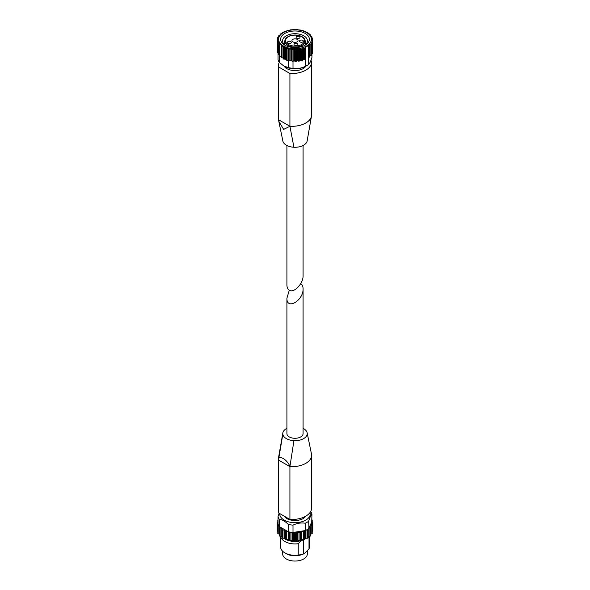 <?xml version="1.0" encoding="UTF-8"?>
<svg xmlns="http://www.w3.org/2000/svg" width="590" height="590" viewBox="0 0 590 590"><rect width="100%" height="100%" fill="white"/><g stroke="black" fill="none" stroke-linecap="round" stroke-linejoin="round"><path stroke-width="0.89" d="M303.083 145.509L303.083 275.655C303.4 283.458 293.953 293.437 289.284 290.228C287.743 289.277 286.954 287.529 286.917 284.992L286.917 145.509M283.997 66.087A15.274 8.821 180 0 0 284.203 66.213A15.274 8.821 180 0 0 288.967 68.079A15.274 8.821 180 0 0 305.797 66.213L307.073 65.475A17.066 9.853 180 0 0 308.681 64.398C309.772 63.359 310.864 61.006 311.948 57.355L311.948 53.779A0.715 0.413 0 0 0 312.302 53.425L312.302 42.038M307.073 65.475A17.066 9.853 180 0 1 305.207 66.405L305.207 59.531M308.681 64.398L308.681 57.193M309.765 45.371L309.765 56.655A0.715 0.413 0 0 1 309.19 57.142L308.481 57.215L308.481 45.445A17.066 9.853 180 0 1 305.473 47.185L305.332 59.369L305.473 47.185M305.207 66.405C301.136 68.337 297.065 68.971 293.001 68.293L293.001 61.272M290.929 60.578L291.63 60.836A17.066 9.853 180 0 1 290.546 60.689L290.929 60.578L290.929 48.734L289.897 49.339L288.009 48.144L286.902 48.631L286.017 48.351L285.693 47.399L283.399 47.252L282.964 46.086L281.821 46.337L281.172 45.887L281.172 57.451A0.715 0.413 0 0 0 281.821 57.864L282.964 57.931L282.964 46.086M282.964 57.931L283.399 58.779A0.715 0.413 0 0 0 284.173 59.155L285.317 59.096L286.017 59.878A0.715 0.413 0 0 0 286.902 60.165L288.613 60.313A17.066 9.853 180 0 1 288.259 60.224L288.259 67.562L283.79 65.969L279.321 62.4L279.321 55.069A17.066 9.853 180 0 1 279.166 54.855L279.394 54.922M293.001 68.293A17.066 9.853 180 0 1 288.259 67.562M279.321 62.4A17.066 9.853 180 0 1 278.052 59.664L278.052 53.019M280.243 34.714L280.243 34.154L281.519 33.357A17.066 9.853 180 0 1 284.528 31.617L287.02 30.798M282.861 141.017A12.22 7.051 0 0 0 282.868 141.047A12.22 7.051 0 0 0 293.931 147.249L289.919 126.282A19.817 11.446 0 0 0 305.48 123.17A19.817 11.446 0 0 0 306.313 122.676A19.817 11.446 0 0 0 311.513 115.987A19.817 11.446 0 0 0 311.601 114.895L311.601 62.083A19.817 11.446 0 0 0 311.513 60.999L310.849 60.615M279.299 62.378A19.817 11.446 0 0 0 278.399 65.792L278.399 118.605A19.817 11.446 0 0 0 278.48 119.682L278.782 121.223L283.643 129.394L289.919 126.282L289.919 73.47A19.817 11.446 0 0 0 311.601 62.083M278.399 65.792A19.817 11.446 0 0 0 278.487 66.869L289.919 73.47M289.919 126.282L278.48 119.682L278.487 66.869M284.196 66.205A11.498 6.638 0 0 0 286.865 68.632A11.498 6.638 0 0 0 305.804 66.205M278.2 54.11A0.715 0.413 0 0 0 278.524 54.664L279.166 54.855M277.551 52.281A0.715 0.413 0 0 0 277.691 52.857L278.126 53.048M277.263 39.346L277.263 50.718A0.715 0.413 0 0 0 277.411 50.961M312.302 52.038L312.508 51.927A0.715 0.413 0 0 0 312.737 51.625L312.737 40.26M311.306 54.014L311.97 53.779L312.199 41.676L311.601 40.799M308.481 45.445L309.765 45.128L309.78 43.926L309.772 55.777L310.849 55.534A0.715 0.413 0 0 0 311.255 54.995M291.63 60.836L292.072 61.168A0.715 0.413 0 0 0 293.075 61.249L293.997 60.851L295.302 61.308A0.715 0.413 0 0 0 296.313 61.279L297.544 60.755L298.525 61.102A0.715 0.413 0 0 0 299.506 60.969L300.553 60.32L301.623 60.556A0.715 0.413 0 0 0 302.552 60.32L303.371 59.575L304.499 59.693A0.715 0.413 0 0 0 305.332 59.369M288.613 60.313L288.938 60.689A0.715 0.413 0 0 0 289.897 60.873L290.546 60.689M305.163 33.424A14.374 8.297 180 0 1 305.163 45.157A14.374 8.297 180 0 1 284.837 45.157A14.374 8.297 180 0 1 284.837 33.424A14.374 8.297 180 0 1 305.163 33.424M306.594 32.03L310.082 34.456M305.819 31.661L304.293 31.255M301.564 30.407L303.983 30.938M298.614 29.861L301.106 30.134M295.538 29.64L298.024 29.655M293.68 29.537L292.898 29.707L293.68 29.537M290.398 29.854L292.898 29.707M290.479 29.847L289.874 30.097L290.479 29.847M287.411 30.503L289.874 30.097M280.243 34.154L280.449 34.552M280.228 34.139L280.228 34.721L278.745 35.813L279.159 36.248M279.159 35.282L278.745 36.514M279.011 36.366L277.802 37.605L278.406 38.062M278.038 37.037L277.802 38.549M278.34 38.114L277.447 39.464L278.215 39.921M277.492 38.881L277.447 40.961M278.237 39.906L277.551 40.747L278.605 41.831M277.551 40.747L277.691 52.857M278.709 41.669L278.2 42.583L278.524 43.136L279.549 43.122L279.549 43.881M278.2 42.583L278.524 54.664M279.734 43.358L279.424 44.316L279.911 44.825L281.275 44.914L281.172 56.596M279.424 44.316L279.911 44.825L279.911 56.352L281.017 56.537M281.275 44.914L281.172 45.887M291.372 60.637L291.372 48.793L290.929 48.734M291.372 48.793L292.072 49.634L294.447 49.014L295.302 49.774L296.313 49.752L297.094 48.948L298.525 49.575L300.553 48.476L301.623 49.029L302.552 48.793L303.371 47.731L304.499 48.166L305.332 47.834M309.19 57.142L309.19 45.607L309.765 45.128M310.849 55.534L310.849 43.999L309.558 44.162M311.255 43.468L310.849 43.999L311.255 43.468L310.849 42.532M310.989 42.819L310.989 42.281L311.97 42.244L312.199 41.676M311.66 40.872L312.553 39.818L311.786 39.006M312.508 51.927L312.553 39.818M311.763 38.992L312.449 38.527L311.395 37.236M312.449 39.685L312.309 37.952M311.291 37.148L311.8 36.698L310.451 35.533M311.8 37.502L311.476 36.145M310.266 35.378L310.576 34.965L310.576 35.584M281.172 46.005L281.172 57.414A0.715 0.413 0 0 0 281.172 57.451M279.424 44.678L279.424 55.844A0.715 0.413 0 0 0 279.911 56.352M287.876 60.01L288.259 60.224M293.931 147.249A12.22 7.051 0 0 0 307.161 140.892A12.22 7.051 0 0 0 307.191 140.693M285.575 45.555A12.427 7.176 180 0 1 282.573 40.88A12.427 7.176 180 0 1 290.243 34.249A12.427 7.176 180 0 1 303.791 35.806A12.427 7.176 180 0 1 307.427 40.88A12.427 7.176 180 0 1 304.425 45.555M297.161 39.36A3.053 1.763 180 0 1 298.053 40.607A3.053 1.763 180 0 1 297.161 41.861A3.053 1.763 180 0 1 293.835 42.237A3.053 1.763 180 0 1 291.947 40.607A3.053 1.763 180 0 1 293.835 38.984A3.053 1.763 180 0 1 297.161 39.36M299.418 36.595A1.932 1.114 180 0 1 299.978 37.384A1.932 1.114 180 0 1 298.046 38.498A1.932 1.114 180 0 1 296.121 37.384A1.932 1.114 180 0 1 297.308 36.351A1.932 1.114 180 0 1 299.418 36.595M302.781 40.371A1.932 1.114 180 0 1 303.349 41.16A1.932 1.114 180 0 1 301.416 42.274A1.932 1.114 180 0 1 299.484 41.16A1.932 1.114 180 0 1 300.679 40.127A1.932 1.114 180 0 1 302.781 40.371M297.316 43.527A1.932 1.114 180 0 1 297.884 44.316A1.932 1.114 180 0 1 295.951 45.43A1.932 1.114 180 0 1 294.019 44.316A1.932 1.114 180 0 1 295.214 43.284A1.932 1.114 180 0 1 297.316 43.527M290.774 41.58A1.932 1.114 180 0 1 291.342 42.369A1.932 1.114 180 0 1 289.41 43.483A1.932 1.114 180 0 1 287.478 42.369A1.932 1.114 180 0 1 288.672 41.344A1.932 1.114 180 0 1 290.774 41.58M300.716 283.628L300.716 283.628C302.257 284.572 303.046 286.32 303.083 288.857C303.474 300.627 286.526 310.414 286.917 298.193L289.284 290.228M303.083 288.857L303.083 433.628A8.083 4.668 180 0 1 295 438.296A8.083 4.668 180 0 1 286.917 433.628L286.917 298.193M305.067 552.896L302.11 554.607A12.324 7.117 180 0 0 305.067 552.896L309.005 548.862A14.374 8.297 0 0 0 309.374 546.989L309.374 536.28M302.11 554.607L302.11 554.475A12.324 7.117 0 0 1 286.283 553.693L284.837 552.86A14.374 8.297 0 0 0 298.245 555.079L302.11 554.475M282.676 551.259L282.676 553.929A12.324 7.117 0 0 0 286.283 558.959A12.324 7.117 0 0 0 299.72 560.5A12.324 7.117 0 0 0 307.324 553.929L307.324 550.721M280.626 536.28L280.626 546.989A14.374 8.297 0 0 0 284.837 552.86M298.245 555.079L298.245 543.715A14.374 8.297 0 0 1 280.67 536.288M309.005 548.862L309.005 537.497A14.374 8.297 0 0 0 309.33 536.288M301.461 540.307L298.245 543.715M309.005 537.497L307.788 537.505M303.083 428.34A12.22 7.051 180 0 1 307.132 432.802A12.22 7.051 180 0 1 307.169 433.016L311.513 454.167A19.817 11.446 180 0 1 311.601 455.244A19.817 11.446 180 0 1 306.114 463.15A19.817 11.446 180 0 1 305.266 463.629A19.817 11.446 180 0 1 289.919 466.638L289.919 519.451L278.487 512.85A19.817 11.446 180 0 1 278.399 511.773L278.399 458.961A19.817 11.446 180 0 1 278.487 457.87A19.817 11.446 180 0 1 278.576 457.412M311.601 455.244L311.601 508.056A19.817 11.446 180 0 1 289.919 519.451M307.169 433.016A12.22 7.051 180 0 1 293.931 440.656A12.22 7.051 180 0 1 282.831 434.247L278.487 460.038L278.487 512.85M278.487 460.038C278.038 454.138 287.824 459.772 289.919 466.638L278.48 460.038A19.817 11.446 180 0 1 278.399 458.961M293.931 440.656L289.919 466.638M311.513 454.167L307.132 432.802M279.151 513.234L278.052 516.501L278.052 523.832A17.066 9.853 0 0 0 278.288 524.694A17.066 9.853 0 0 0 278.782 525.756A17.066 9.853 0 0 0 279.321 526.568L279.321 519.237C282.293 519.65 285.272 521.368 288.259 524.392A17.066 9.853 0 0 0 293.001 525.13C297.072 523.197 301.143 522.563 305.207 523.242A17.066 9.853 0 0 0 308.681 521.236C309.772 517.585 310.864 515.232 311.948 514.185A17.066 9.853 0 0 0 310.701 511.478M278.052 516.501A17.066 9.853 0 0 0 279.321 519.237M289.668 532.04A17.066 9.853 0 0 0 291.512 532.327L291.003 532.534A0.715 0.413 180 0 1 289.926 532.372L289.668 532.04A17.066 9.853 0 0 1 288.259 531.73L288.259 524.392M291.512 532.327A17.066 9.853 0 0 0 293.001 532.468L293.001 525.13M311.741 521.98L308.894 528.109L309.898 528.013A0.715 0.413 180 0 0 310.458 527.46L309.853 526.538A0.715 0.413 180 0 1 310.229 526.014L311.786 525.609A0.715 0.413 180 0 0 312.073 524.989L311.078 524.186A0.715 0.413 180 0 1 311.21 523.625L312.523 522.998A0.715 0.413 180 0 0 312.523 522.356L311.741 521.98L311.948 514.185M278.052 523.271L277.477 522.998A0.715 0.413 180 0 1 277.477 522.356L278.052 522.084M278.052 520.469L277.927 520.365A0.715 0.413 180 0 1 278.052 519.812M278.782 525.756L278.215 525.609A0.715 0.413 180 0 1 277.927 524.989L278.288 524.694M288.259 531.73L286.718 531.597A0.715 0.413 180 0 1 285.759 531.28L285.479 538.523A0.715 0.413 180 0 0 284.697 538.176L283.001 538.272A0.715 0.413 180 0 1 282.212 537.822L282.212 529.687M287.669 531.391L279.321 526.568M285.479 530.307A0.715 0.413 180 0 0 284.697 529.96L283.001 530.056A0.715 0.413 180 0 1 282.212 529.606L282.381 528.625A0.715 0.413 180 0 0 281.784 528.175L280.103 528.013A0.715 0.413 180 0 1 279.542 527.46L279.903 526.907M306.38 530.026A17.066 9.853 0 0 0 307.722 529.245L307.788 529.606A0.715 0.413 180 0 1 306.999 530.056L306.38 530.026A17.066 9.853 0 0 1 305.207 530.58L304.411 530.698L304.241 531.28A0.715 0.413 180 0 1 303.282 531.597L301.682 531.251L301.682 539.466A0.715 0.413 180 0 0 300.775 539.688L300.074 540.58A0.715 0.413 180 0 1 298.997 540.75L297.611 540.175A0.715 0.413 180 0 0 296.637 540.248L295.553 541.008A0.715 0.413 180 0 1 294.447 541.008L293.363 540.248A0.715 0.413 180 0 0 292.389 540.175L291.003 540.75A0.715 0.413 180 0 1 289.926 540.58L289.225 539.688A0.715 0.413 180 0 0 288.318 539.466L286.718 539.813A0.715 0.413 180 0 1 285.759 539.496L285.479 538.523M304.411 530.698L293.001 532.468M301.682 531.251A0.715 0.413 180 0 0 300.775 531.472L300.074 532.372A0.715 0.413 180 0 1 298.997 532.534L297.611 531.959A0.715 0.413 180 0 0 296.637 532.033L295.553 532.8A0.715 0.413 180 0 1 294.447 532.8L293.798 532.342M311.948 519.812A0.715 0.413 180 0 1 312.073 520.365L311.948 520.469M304.521 530.683L304.241 539.496A0.715 0.413 180 0 1 303.282 539.813L301.682 539.466M307.788 529.687L307.788 537.822A0.715 0.413 180 0 1 306.999 538.272L305.303 538.176A0.715 0.413 180 0 0 304.521 538.523M310.458 535.676A0.715 0.413 180 0 1 309.898 536.229L308.216 536.391A0.715 0.413 180 0 0 307.788 536.531M312.073 533.205A0.715 0.413 180 0 1 311.786 533.825L310.502 534.157M312.788 522.681L312.788 530.897A0.715 0.413 180 0 1 312.523 531.214L312.206 531.369M277.794 531.369L277.477 531.214A0.715 0.413 180 0 1 277.212 530.897L277.212 522.681M279.498 534.157L278.215 533.825A0.715 0.413 180 0 1 277.794 533.441L277.794 525.225M281.784 528.175L281.784 536.391L280.103 536.229A0.715 0.413 180 0 1 279.542 535.676M281.784 536.391A0.715 0.413 180 0 1 282.212 536.531M284.196 516.147A11.498 6.638 0 0 0 286.865 518.573A11.498 6.638 0 0 0 305.804 516.147M279.734 513.573A15.274 8.821 0 0 0 284.203 520.107A15.274 8.821 0 0 0 301.955 521.722A15.274 8.821 0 0 0 310.075 512.467M308.894 528.109L308.681 521.236M307.722 529.245A17.066 9.853 0 0 0 308.681 528.574M305.207 530.58L305.207 523.242M282.831 434.247A12.22 7.051 180 0 1 282.839 432.957A12.22 7.051 180 0 1 286.917 428.34M303.577 539.843L303.577 553.745M306.586 32.598A16.387 9.462 180 0 1 299.241 48.432A16.387 9.462 180 0 1 279.173 36.838A16.387 9.462 180 0 1 306.586 32.598M304.499 59.693L304.499 48.166M303.371 59.575L303.371 47.731M302.972 59.708L302.972 47.864M302.552 60.32L302.552 48.793M301.623 60.556L301.623 49.029M300.553 60.32L300.553 48.476M300.118 60.409L300.118 48.564M299.506 60.969L299.506 49.435M298.525 61.102L298.525 49.575M297.544 60.755L297.544 48.911M297.094 60.792L297.094 48.948M296.313 61.279L296.313 49.752M295.302 61.308L295.302 49.774M294.447 60.866L294.447 49.014M293.997 60.851L293.997 49.007M293.075 61.249L293.075 49.715M292.072 61.168L292.072 49.634M289.897 60.873L289.897 49.339M288.938 60.689L288.938 49.154M288.421 60.092L288.421 48.247M288.009 59.988L288.009 48.144M286.902 60.165L286.902 48.631M286.017 59.878L286.017 48.351M285.693 59.243L285.693 47.399M285.317 59.096L285.317 47.252M284.173 59.155L284.173 47.62M283.399 58.779L283.399 47.252M283.288 58.115L283.288 46.271M281.821 57.864L281.821 46.337M305.185 44.988L305.185 41.197A10.185 5.885 180 0 1 295 47.082A10.185 5.885 180 0 1 284.815 41.197L284.815 44.988M301.697 36.742A9.47 5.465 180 0 1 297.449 45.887A9.47 5.465 180 0 1 285.855 39.198A9.47 5.465 180 0 1 301.697 36.742M283.871 538.227A14.086 8.135 0 0 0 285.036 538.995A14.086 8.135 0 0 0 285.715 539.356A13.725 7.928 0 0 1 285.294 539.135M286.718 531.597L286.718 539.813A14.086 8.135 0 0 0 303.29 539.821L303.282 531.597M304.831 539.061A13.725 7.928 0 0 1 304.278 539.378A14.086 8.135 0 0 0 306.129 538.227M286.659 539.828A13.725 7.928 0 0 0 303.341 539.828M285.759 531.28L285.759 539.496M291.003 532.534L291.003 540.75M289.926 532.372L289.926 540.58M295.553 532.8L295.553 541.008M294.447 532.8L294.447 541.008M300.074 532.372L300.074 540.58M298.997 532.534L298.997 540.75M304.241 531.28L304.241 539.496M306.999 530.056L306.999 538.272M309.898 528.013L309.898 536.229M311.786 525.609L311.786 533.825M312.523 522.998L312.523 531.214M312.073 520.365L312.073 522.143M277.927 520.365L277.927 522.143M277.477 522.998L277.477 531.214M278.215 525.609L278.215 533.825M280.103 528.013L280.103 536.229M283.001 530.056L283.001 538.272M284.697 529.96L284.697 538.176M288.318 531.745L288.318 539.466M289.225 531.951L289.225 539.688M292.389 532.416L292.389 540.175M293.363 532.409L293.363 540.248M296.637 532.033L296.637 540.248M297.611 531.959L297.611 540.175M300.775 531.472L300.775 539.688M305.303 530.535L305.303 538.176M308.216 528.913L308.216 536.391M310.229 526.014L310.229 527.113M311.21 523.625L311.21 524.289M278.782 121.216L282.868 141.047M294.83 29.5L293.547 29.537M310.598 35.599L310.598 34.943M311.874 37.561L311.874 36.646M312.589 39.877L312.589 38.438M311.306 55.143L311.306 43.726M309.772 56.729L309.772 45.26M279.394 55.954L279.394 44.508M278.126 54.295L278.126 42.893M277.411 52.525L277.411 41.153M277.698 38.652L277.698 37.531M278.701 36.536L278.701 35.776M284.203 66.213L283.79 65.969M311.505 115.987L307.154 140.899M305.185 41.197C305.155 39.441 304.116 37.944 302.058 36.713C298.378 34.825 294.358 34.515 289.992 35.798C286.637 37.03 284.911 38.837 284.815 41.197M285.759 539.503L283.738 538.235M306.262 538.235L304.241 539.503M303.533 539.843L295 541.524L286.467 539.843M307.788 529.643L307.788 537.859M310.502 527.607L310.502 535.823M312.206 525.225L312.206 533.441M312.206 520.129L312.206 522.209M277.794 520.129L277.794 522.209M279.498 527.607L279.498 535.823M282.212 529.643L282.212 537.859M278.495 457.862L282.846 432.957"/></g></svg>
